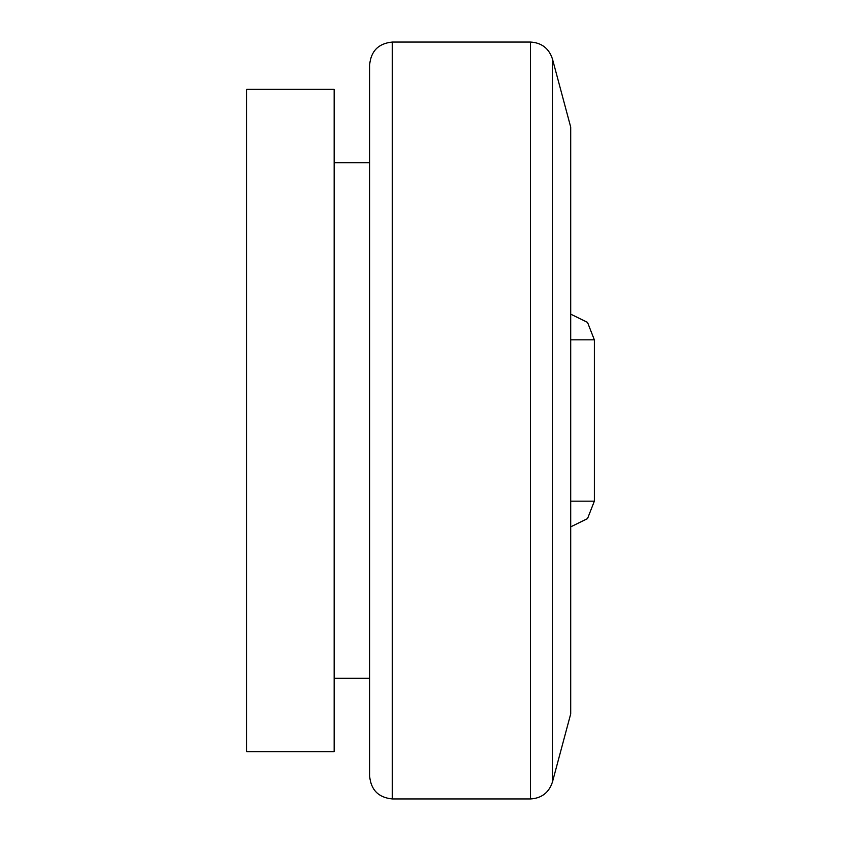 <?xml version="1.0" encoding="UTF-8"?>
<svg xmlns="http://www.w3.org/2000/svg" width="841" height="841" viewBox="0 0 841 841"><rect width="100%" height="100%" fill="white"/><g stroke="black" fill="none" stroke-linecap="round" stroke-linejoin="round"><path stroke-width="1.26" d="M530.482 798.95L392.358 798.95C378.566 797.604 370.997 790.035 369.641 776.243L369.641 64.757C370.997 50.965 378.566 43.396 392.358 42.05L530.482 42.05C541.583 42.723 548.9 48.336 552.421 58.881L570.703 127.086L570.703 713.914L552.421 782.119C548.9 792.664 541.583 798.277 530.482 798.95L530.482 42.05M570.703 501.162L594.356 501.162L594.356 339.838L587.533 322.387L570.703 314.145M334.171 89.356L334.171 751.644L246.644 751.644L246.644 89.356L334.171 89.356M392.358 798.95L392.358 42.05M552.421 58.881L552.421 782.119M570.703 339.838L594.356 339.838M334.171 162.681L369.641 162.681M594.356 501.162L587.533 518.613L570.703 526.855M334.171 678.319L369.641 678.319"/></g></svg>
